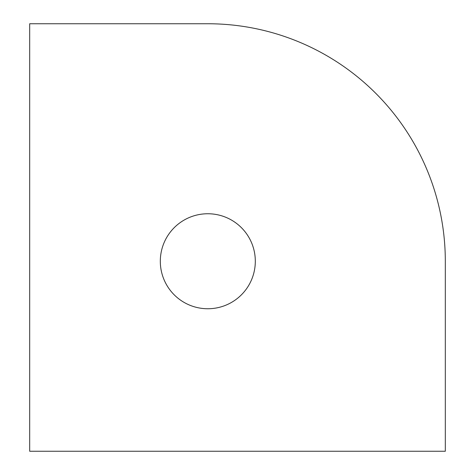 <?xml version="1.0" encoding="UTF-8"?>
<svg xmlns="http://www.w3.org/2000/svg" width="475" height="475" viewBox="0 0 475 475"><rect width="100%" height="100%" fill="white"/><g stroke="black" fill="none" stroke-linecap="round" stroke-linejoin="round"><path stroke-width="0.71" d="M207.812 213.75A47.5 47.5 0 0 1 248.947 285A47.5 47.5 0 0 1 166.678 285A47.5 47.5 0 0 1 207.812 213.75M29.688 451.25L445.312 451.25L445.312 261.25A237.5 237.5 0 0 0 207.812 23.75L29.688 23.75L29.688 451.25"/></g></svg>

